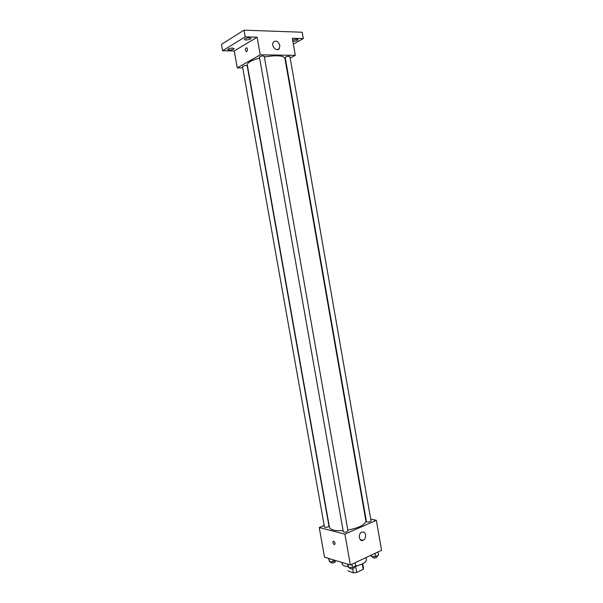 <?xml version="1.0" encoding="UTF-8"?>
<svg xmlns="http://www.w3.org/2000/svg" width="603" height="603" viewBox="0 0 603 603"><rect width="100%" height="100%" fill="white"/><g stroke="black" fill="none" stroke-linecap="round" stroke-linejoin="round"><path stroke-width="0.9" d="M362.267 563.978L363.21 569.322L356.697 572.458L353.403 572.85L347.863 570.822M363.21 569.322L363.503 568.222L362.72 563.752M361.295 564.408L354.3 566.79M355.657 566.564L356.697 572.458M352.695 568.825L353.403 572.85M341.939 562.441L342.187 563.858C342.572 565.373 344.539 566.292 348.097 566.609M355.318 566.142C362.509 564.544 366.209 562.358 366.413 559.592L366.059 557.571M370.694 519.017L376.332 520.283L381.556 550.245L350.358 564.988L324.527 557.18L319.243 527.542L324.173 525.447M259.591 58.039C251.459 60.308 247.366 62.569 247.305 64.838L329.442 527.278C330.361 529.916 334.921 531.032 343.107 530.617M347.825 530.067C359.35 527.783 365.365 524.708 365.878 520.849L284.902 58.212C283.199 55.476 276.355 55.061 264.378 56.968M376.332 520.283L344.908 534.13L319.243 527.542M365.35 517.819L365.787 517.917M343.311 531.786C345.044 532.494 346.604 532.223 347.984 530.957L264.25 56.252C262.501 55.732 260.895 56.019 259.426 57.097L343.311 531.786M324.452 527.007C326.125 527.663 327.633 527.384 328.974 526.17L247.192 65.81C245.496 65.328 243.936 65.591 242.512 66.609L324.452 527.007M367.001 522.01L366.443 521.633L285.211 57.443L285.641 56.991C287.654 56.237 289.078 56.102 289.922 56.584L371.018 520.871C370.438 521.753 369.096 522.13 367.001 522.01M344.908 534.13L350.358 564.988M365.584 534.831C365.825 537.409 364.996 539.24 363.104 540.326C359.117 542.233 357.715 533.73 361.762 532.17C363.699 531.582 364.973 532.472 365.584 534.831M334.273 544.645C332.63 543.084 332.419 541.909 333.64 541.11C335.291 542.655 335.517 543.831 334.296 544.645L334.281 544.637C332.63 543.084 332.419 541.901 333.64 541.11C335.298 542.655 335.517 543.831 334.296 544.645L334.296 544.645M290.179 58.069L295.297 55.348L260.247 54.835L237.265 67.845L242.73 67.86M285.332 60.647L285.732 60.436M293.337 44.102L303.294 38.6L302.193 32.245L244.019 30.15L221.444 44.351L222.597 50.75L234.25 50.961L237.265 67.845M303.294 38.6L292.319 38.268L295.297 55.348M244.019 30.15L245.202 36.843L222.597 50.75M260.247 54.835L257.127 37.205L245.202 36.843M279.837 45.421L279.325 48.489C276.965 52.453 270.664 45.918 273.302 42.21C276.008 40.084 278.187 41.155 279.837 45.421M257.127 37.205L234.25 50.961M246.74 51.511L246.084 51.489C245.006 49.423 245.225 48.172 246.733 47.75C247.682 49.031 247.682 50.283 246.74 51.511L246.084 51.489C245.006 49.423 245.225 48.172 246.733 47.75M232.554 48.082L234.054 48.564C234.401 49.642 227.783 50.742 227.73 49.612C228.213 48.737 229.818 48.232 232.554 48.082M249.393 37.831L250.878 38.343C251.24 39.496 244.426 40.665 244.366 39.459C244.878 38.517 246.552 37.974 249.393 37.831M292.636 40.1L296.849 39.233L298.123 39.67C297.422 40.665 295.658 41.192 292.839 41.253M378.013 551.918L378.563 555.077L375.488 556.539L371.569 556.614L370.815 555.318M371.305 555.092L371.569 556.614M374.93 553.373L375.488 556.539M372.556 556.592L372.722 557.519C374.425 558.34 375.948 558.092 377.282 556.765L377.109 555.77M355.144 562.727L355.717 565.953L352.499 567.483L348.542 567.536L347.486 564.122M347.961 564.265L348.542 567.536M351.926 564.25L352.499 567.483M349.627 567.521L349.793 568.456C351.541 569.3 353.094 569.021 354.451 567.627L354.278 566.639M335.652 560.541L333.308 561.627L329.509 561.687L328.575 558.401M328.944 558.514L329.509 561.687M332.969 559.727L333.308 561.627M330.617 561.664L330.783 562.614C332.479 563.39 333.979 563.112 335.298 561.77L335.125 560.782M360.142 539.557L363.104 540.326M277.207 49.68L279.325 48.489"/></g></svg>
